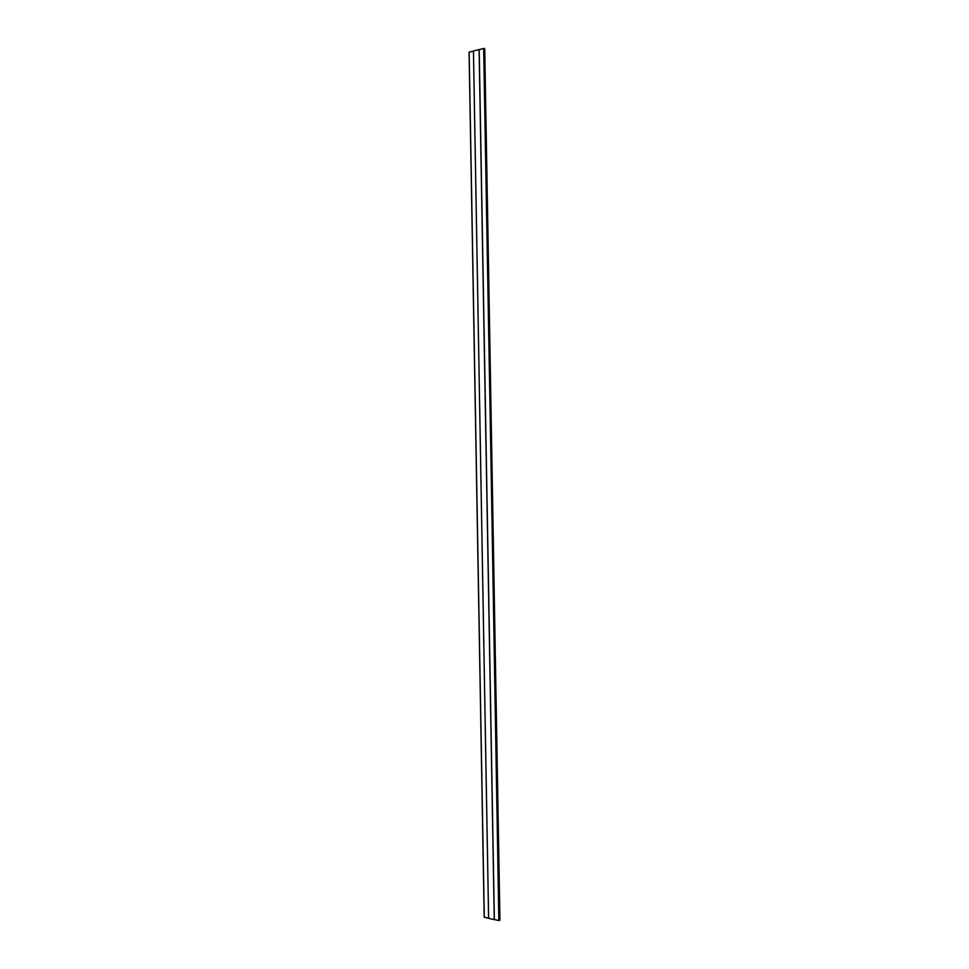 <?xml version="1.0" encoding="UTF-8"?>
<svg xmlns="http://www.w3.org/2000/svg" width="969" height="969" viewBox="0 0 969 969"><rect width="100%" height="100%" fill="white"/><g stroke="black" fill="none" stroke-linecap="round" stroke-linejoin="round"><path stroke-width="1.45" d="M483.906 48.474L498.853 920.538L483.906 48.474L499.096 920.526L499.895 920.126L484.718 48.838L483.906 48.474L484.718 48.838L499.931 920.09L499.096 920.526L483.664 48.462L479.195 49.601L483.906 48.474M484.718 48.898L499.931 920.09M484.234 917.195L469.141 52.144L484.282 917.268L488.606 918.249L484.234 917.195M473.453 51.042L469.141 52.144L473.453 51.042M494.372 919.533L498.853 920.538L494.347 919.545L479.195 49.601L494.275 919.581L488.606 918.309L473.453 50.982L479.171 49.589L494.347 919.545M488.606 918.309L494.275 919.581L479.098 49.552L473.453 50.982L488.606 918.309M469.069 52.193L484.209 917.231"/></g></svg>
